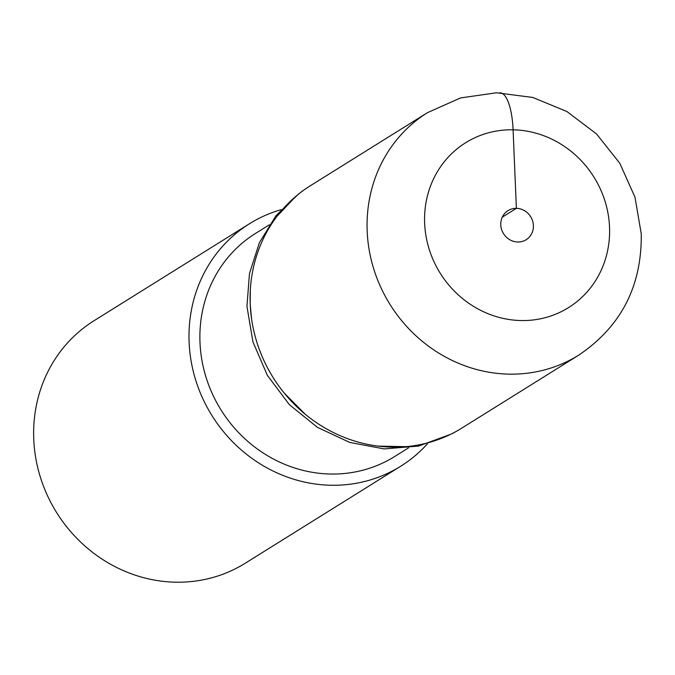 <?xml version="1.0" encoding="UTF-8"?>
<svg xmlns="http://www.w3.org/2000/svg" width="675" height="675" viewBox="0 0 675 675"><rect width="100%" height="100%" fill="white"/><g stroke="black" fill="none" stroke-linecap="round" stroke-linejoin="round"><path stroke-width="1.01" d="M500.774 224.851A17.145 15.998 58 0 0 509.709 239.684A17.145 15.998 58 0 0 526.163 239.718A17.145 15.998 58 0 0 533.402 225.492A17.145 15.998 58 0 0 524.467 210.659A17.145 15.998 58 0 0 508.013 210.625A17.145 15.998 58 0 0 500.774 224.851M427.477 112.658L310.517 185.642A142.898 133.312 58 0 0 250.214 304.197A142.898 133.312 58 0 0 324.65 427.807A142.898 133.312 58 0 0 461.81 428.102L578.77 355.118A142.898 133.312 -122 0 1 441.619 354.822A142.898 133.312 -122 0 1 367.183 231.213A142.898 133.312 -122 0 1 427.477 112.658L460.553 97.934L496.522 92.779L532.811 97.453L566.907 111.527L596.531 133.954L619.734 163.164L634.989 197.193L641.25 233.795C641.95 286.057 621.127 326.498 578.77 355.118M249.413 223.771L94.044 320.718A142.898 133.312 58 0 0 33.75 439.265A142.898 133.312 58 0 0 108.186 562.883A142.898 133.312 58 0 0 245.337 563.178L400.705 466.231A142.898 133.312 -122 0 1 263.554 465.936A142.898 133.312 -122 0 1 189.118 342.318A142.898 133.312 -122 0 1 249.413 223.771A142.898 133.312 -122 0 1 281.129 209.672M427.469 443.762A142.898 133.312 -122 0 1 400.705 466.231M269.325 224.817L255.462 233.466A131.465 122.648 58 0 0 199.994 342.537A131.465 122.648 58 0 0 268.473 456.258A131.465 122.648 58 0 0 394.656 456.528L408.51 447.888M450.638 434.303L418.593 446.065L384.218 448.917L349.743 442.429L317.385 427.334L289.271 404.561L267.393 375.401L252.965 341.955L246.94 306.374L249.463 273.552L259.386 242.713L276.1 215.536L298.907 193.7M251.547 318.659L250.189 304.197L250.332 289.769M276.961 216.337L295.852 196.357M405.979 446.656L378.025 446.108M305.016 414.045L284.344 393.221M502.284 217.148L516.383 208.347L513.093 129.803A45.723 14.065 -88.9 0 0 500.023 92.796M424.651 223.349A97.166 90.653 -122 0 1 513.093 129.803A97.166 90.653 -122 0 1 609.525 226.994A97.166 90.653 -122 0 1 521.083 320.549A97.166 90.653 -122 0 1 424.651 223.349M301.371 191.81L304.737 189.439M452.25 433.603L455.853 431.629"/></g></svg>
